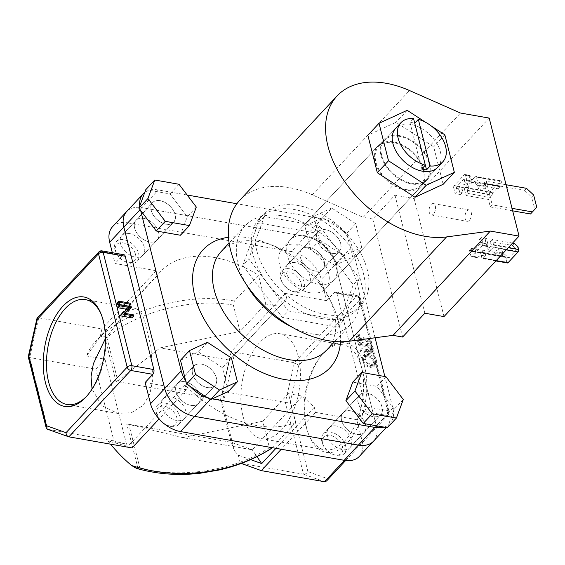 <?xml version="1.0" encoding="UTF-8"?>
<svg xmlns="http://www.w3.org/2000/svg" width="565" height="565" viewBox="0 0 565 565"><rect width="100%" height="100%" fill="white"/><g stroke="black" fill="none" stroke-linecap="round" stroke-linejoin="round"><path stroke-width="0.42" stroke-dasharray="2.83 2.12" d="M405.55 189.508A28.653 18.546 43 0 0 420.572 185.631A28.653 18.546 43 0 0 419.308 161.004A28.653 18.546 43 0 0 393.699 142.67A28.653 18.546 43 0 0 378.67 146.547A28.653 18.546 43 0 0 379.934 171.167A28.653 18.546 43 0 0 405.55 189.508M425.339 165.157L414.738 123.248A28.653 18.546 43 0 0 412.316 122.711A28.653 18.546 43 0 0 409.95 122.407L413.552 118.544M326.902 349.89A72.2 46.747 43 0 0 329.049 297.578A72.2 46.747 43 0 0 273.347 245.62A72.2 46.747 43 0 0 259.173 241.615A72.2 46.747 43 0 0 221.311 251.39M228.472 237.265A86.643 56.097 -137 0 1 248.678 237.858A86.643 56.097 -137 0 1 265.691 242.66A86.643 56.097 -137 0 1 332.531 305.008A86.643 56.097 -137 0 1 340.497 341.769M292.14 327.163A72.2 46.747 43 0 0 312.946 334.042A72.2 46.747 43 0 0 350.809 324.268A72.2 46.747 43 0 0 347.63 262.209A72.2 46.747 43 0 0 283.072 215.992A72.2 46.747 43 0 0 245.21 225.767A72.2 46.747 43 0 0 246.397 284.485M367.109 393.113A14.443 9.351 43 0 0 359.538 395.062A14.443 9.351 43 0 0 360.173 407.478A14.443 9.351 43 0 0 373.084 416.716A14.443 9.351 43 0 0 380.655 414.767A14.443 9.351 43 0 0 380.019 402.351A14.443 9.351 43 0 0 367.109 393.113M350.597 410.811A14.443 9.351 43 0 0 343.019 412.768A14.443 9.351 43 0 0 343.654 425.177A14.443 9.351 43 0 0 356.564 434.421A14.443 9.351 43 0 0 364.143 432.465A14.443 9.351 43 0 0 363.507 420.056A14.443 9.351 43 0 0 350.597 410.811A14.443 9.351 43 0 0 343.019 412.768A14.443 9.351 43 0 0 343.654 425.177A14.443 9.351 43 0 0 356.564 434.421A14.443 9.351 43 0 0 364.143 432.465A14.443 9.351 43 0 0 363.507 420.056A14.443 9.351 43 0 0 350.597 410.811M201.458 364.03A14.443 9.351 43 0 0 193.887 365.986A14.443 9.351 43 0 0 194.522 378.395A14.443 9.351 43 0 0 207.433 387.639A14.443 9.351 43 0 0 215.004 385.683A14.443 9.351 43 0 0 214.368 373.274A14.443 9.351 43 0 0 201.458 364.03M184.946 381.735A14.443 9.351 43 0 0 177.375 383.692A14.443 9.351 43 0 0 178.01 396.1A14.443 9.351 43 0 0 190.921 405.345A14.443 9.351 43 0 0 198.492 403.389A14.443 9.351 43 0 0 197.856 390.98A14.443 9.351 43 0 0 184.946 381.735A14.443 9.351 43 0 0 177.375 383.692A14.443 9.351 43 0 0 178.01 396.1A14.443 9.351 43 0 0 190.921 405.345A14.443 9.351 43 0 0 198.492 403.389A14.443 9.351 43 0 0 197.856 390.98A14.443 9.351 43 0 0 184.946 381.735M160.121 200.653A14.443 9.351 43 0 0 152.55 202.609A14.443 9.351 43 0 0 153.186 215.018A14.443 9.351 43 0 0 166.096 224.263A14.443 9.351 43 0 0 173.667 222.306A14.443 9.351 43 0 0 173.031 209.898A14.443 9.351 43 0 0 160.121 200.653M143.602 218.358A14.443 9.351 43 0 0 136.031 220.308A14.443 9.351 43 0 0 136.666 232.724A14.443 9.351 43 0 0 149.577 241.968A14.443 9.351 43 0 0 157.148 240.012A14.443 9.351 43 0 0 156.512 227.596A14.443 9.351 43 0 0 143.602 218.358A14.443 9.351 43 0 0 136.031 220.308A14.443 9.351 43 0 0 136.666 232.724A14.443 9.351 43 0 0 149.577 241.968A14.443 9.351 43 0 0 157.148 240.012A14.443 9.351 43 0 0 156.512 227.596A14.443 9.351 43 0 0 143.602 218.358M325.765 229.729A14.443 9.351 43 0 0 318.194 231.685A14.443 9.351 43 0 0 318.829 244.101A14.443 9.351 43 0 0 331.74 253.339A14.443 9.351 43 0 0 339.311 251.39A14.443 9.351 43 0 0 338.675 238.974A14.443 9.351 43 0 0 325.765 229.729M309.253 247.435A14.443 9.351 43 0 0 301.682 249.391A14.443 9.351 43 0 0 302.317 261.8A14.443 9.351 43 0 0 315.228 271.045A14.443 9.351 43 0 0 322.799 269.088A14.443 9.351 43 0 0 322.163 256.68A14.443 9.351 43 0 0 309.253 247.435A14.443 9.351 43 0 0 301.682 249.391A14.443 9.351 43 0 0 302.317 261.8A14.443 9.351 43 0 0 315.228 271.045A14.443 9.351 43 0 0 322.799 269.088A14.443 9.351 43 0 0 322.163 256.68A14.443 9.351 43 0 0 309.253 247.435M424.131 170.39A29.571 19.146 43 0 0 403.382 145.417A29.571 19.146 43 0 0 377.999 145.911A29.571 19.146 43 0 0 375.111 161.781A29.571 19.146 43 0 0 395.86 186.761A29.571 19.146 43 0 0 421.25 186.259A29.571 19.146 43 0 0 424.131 170.39M328.526 272.881A29.571 19.146 43 0 0 307.777 247.908A29.571 19.146 43 0 0 282.387 248.402A29.571 19.146 43 0 0 279.505 264.272A29.571 19.146 43 0 0 300.255 289.252A29.571 19.146 43 0 0 325.638 288.75A29.571 19.146 43 0 0 328.526 272.881M242.731 265.31L282.316 317.382L337.602 327.086L353.295 284.718L313.702 232.646L258.424 222.942L242.731 265.31L248.734 258.876L288.32 310.941L282.316 317.382M187.156 195.017L158.327 189.96A28.879 18.702 43 0 0 144.76 192.453M139.753 205.971A28.879 18.702 43 0 0 140.367 209.368L140.65 210.484M112.499 226.763A28.879 18.702 -137 0 1 127.641 222.857L141.815 207.666A28.879 18.702 43 0 0 126.666 211.571A28.879 18.702 43 0 1 141.815 207.666L305.545 236.41L141.815 207.666L158.327 189.96M185.673 380.739A28.879 18.702 43 0 0 190.108 386.425M207.588 397.802A28.879 18.702 43 0 0 211.141 398.664L212.271 398.869M384.023 427.098A28.879 18.702 43 0 0 390.02 423.503A28.879 18.702 43 0 0 392.837 408.001L384.871 376.53M392.837 408.001L376.318 425.706A28.879 18.702 43 0 1 373.5 441.209A28.879 18.702 43 0 0 376.318 425.706L335.462 264.222A28.879 18.702 43 0 0 305.545 236.41L291.37 251.602L127.641 222.857M375.068 337.771L351.974 246.517A28.879 18.702 43 0 0 322.064 218.704L236.883 203.746M288.32 310.941L343.605 320.652L359.298 278.284L319.705 226.212L264.427 216.508L248.734 258.876M264.427 216.508L258.424 222.942M343.605 320.652L337.602 327.086M359.298 278.284L353.295 284.718M319.705 226.212L313.702 232.646M409.95 122.407L421.744 169.013M399.582 136.356A28.653 18.546 43 0 0 384.56 140.233A28.653 18.546 43 0 0 385.817 164.86A28.653 18.546 43 0 0 411.433 183.201A28.653 18.546 43 0 0 426.455 179.324A28.653 18.546 43 0 0 425.198 154.697A28.653 18.546 43 0 0 399.582 136.356M420.572 185.631L437.628 167.346A28.653 18.546 43 0 0 436.364 142.719A28.653 18.546 43 0 0 410.755 124.385A28.653 18.546 43 0 0 395.726 128.262L384.56 140.233M431.483 126.136L425.579 122.287M443.165 184.296L433.68 146.815L396.023 122.294L367.85 135.254M444.853 134.837L433.68 146.815M407.195 110.316L396.023 122.294M506.063 184.734L486.253 181.252L492.221 204.862L490.3 206.924L484.325 183.314L486.253 181.252M526.467 188.315L524.546 190.37L484.325 183.314M512.038 208.344L492.221 204.862M512.674 210.851L490.3 206.924M524.546 190.37L531.721 197.051L533.643 194.989M536.75 207.263L534.829 209.325L531.721 197.051M534.829 209.325L530.514 213.98M469.409 220.315A5.777 3.122 100 0 1 467.22 221.282A5.777 3.122 100 0 1 464.988 217.017A5.777 3.122 100 0 1 467.022 210.865A5.777 3.122 100 0 1 469.218 209.898A5.777 3.122 100 0 1 471.45 214.163A5.777 3.122 100 0 1 469.409 220.315M433.503 214.008A5.777 3.122 100 0 1 431.314 214.975A5.777 3.122 100 0 1 429.082 210.71A5.777 3.122 100 0 1 431.116 204.565A5.777 3.122 100 0 1 433.313 203.598A5.777 3.122 100 0 1 435.544 207.864A5.777 3.122 100 0 1 433.503 214.008M322.015 318.596A66.698 43.187 -137 0 1 262.386 275.904A66.698 43.187 -137 0 1 259.448 218.577A66.698 43.187 -137 0 1 294.422 209.544A66.698 43.187 -137 0 1 354.057 252.237A66.698 43.187 -137 0 1 356.988 309.571A66.698 43.187 -137 0 1 322.015 318.596M325.772 314.571A66.698 43.187 -137 0 1 266.136 271.878A66.698 43.187 -137 0 1 263.198 214.552A66.698 43.187 -137 0 1 298.179 205.526A66.698 43.187 -137 0 1 357.807 248.219A66.698 43.187 -137 0 1 360.745 305.545A66.698 43.187 -137 0 1 325.772 314.571M239.793 200.243A93.571 60.582 -137 0 1 288.863 187.573A93.571 60.582 -137 0 1 312.212 194.819L363.182 217.32L460.468 113.028M399.391 135.6A29.571 19.146 43 0 0 383.882 139.604A29.571 19.146 43 0 0 385.182 165.022A29.571 19.146 43 0 0 411.624 183.957A29.571 19.146 43 0 0 427.133 179.953A29.571 19.146 43 0 0 425.833 154.535A29.571 19.146 43 0 0 399.391 135.6M305.856 235.873A29.571 19.146 43 0 0 290.346 239.871A29.571 19.146 43 0 0 291.646 265.296A29.571 19.146 43 0 0 318.088 284.223A29.571 19.146 43 0 0 333.597 280.219A29.571 19.146 43 0 0 332.298 254.801A29.571 19.146 43 0 0 305.856 235.873M402.626 337.044L372.759 219.001L394.977 195.179L414.124 198.541L489.198 118.071M372.759 219.001L363.182 217.32M443.998 316.591L414.124 198.541M424.845 313.229L394.977 195.179M322.601 443.405A12.013 7.776 -137 0 1 330.073 435.333A12.013 7.776 -137 0 1 342.517 446.901A12.013 7.776 -137 0 1 332.686 454.309A12.013 7.776 -137 0 1 323.42 445.658A12.013 7.776 -137 0 1 322.601 443.405M345.632 445.947A14.323 9.273 43 0 0 335.582 433.849A14.323 9.273 43 0 0 323.286 434.09A14.323 9.273 43 0 0 321.888 441.781A14.323 9.273 43 0 0 322.862 444.471A14.323 9.273 43 0 0 333.915 454.783A14.323 9.273 43 0 0 344.24 453.631A14.323 9.273 43 0 0 345.632 445.947M358.224 402.831A14.323 9.273 -137 0 1 359.623 395.14A14.323 9.273 -137 0 1 371.918 394.9A14.323 9.273 -137 0 1 381.968 406.998A14.323 9.273 -137 0 1 380.57 414.689A14.323 9.273 -137 0 1 368.274 414.929A14.323 9.273 -137 0 1 358.224 402.831M387.413 427.698L394.278 409.159L376.961 386.375L352.772 382.131M403.29 399.504L394.278 409.159M385.966 376.721L376.961 386.375M159.415 419.308A12.013 7.776 -137 0 1 157.769 416.582A12.013 7.776 -137 0 1 164.429 406.249A12.013 7.776 -137 0 1 176.873 417.818A12.013 7.776 -137 0 1 169.401 425.89A12.013 7.776 -137 0 1 167.042 425.226A12.013 7.776 -137 0 1 164.203 423.778M171.075 426.49A14.323 9.273 43 0 0 178.589 424.555A14.323 9.273 43 0 0 177.961 412.245A14.323 9.273 43 0 0 165.15 403.071A14.323 9.273 43 0 0 157.642 405.013A14.323 9.273 43 0 0 157.211 415.388A14.323 9.273 43 0 0 168.264 425.699A14.323 9.273 43 0 0 171.075 426.49M201.486 364.121A14.323 9.273 -137 0 1 214.29 373.296A14.323 9.273 -137 0 1 214.926 385.605A14.323 9.273 -137 0 1 207.412 387.548A14.323 9.273 -137 0 1 194.6 378.373A14.323 9.273 -137 0 1 193.972 366.064A14.323 9.273 -137 0 1 201.486 364.121M207.419 342.326L198.414 351.981L180.482 360.23M228.408 391.439L222.377 367.582L198.414 351.981M231.382 357.928L222.377 367.582M135.529 254.441A12.013 7.776 -137 0 1 125.698 261.849A12.013 7.776 -137 0 1 116.432 253.205A12.013 7.776 -137 0 1 115.613 250.945A12.013 7.776 -137 0 1 123.085 242.872A12.013 7.776 -137 0 1 135.529 254.441M114.9 249.32A14.323 9.273 43 0 0 115.874 252.011A14.323 9.273 43 0 0 126.927 262.322A14.323 9.273 43 0 0 137.246 261.178A14.323 9.273 43 0 0 138.644 253.487A14.323 9.273 43 0 0 128.594 241.389A14.323 9.273 43 0 0 116.298 241.636A14.323 9.273 43 0 0 114.9 249.32M174.981 214.538A14.323 9.273 -137 0 1 173.582 222.229A14.323 9.273 -137 0 1 161.286 222.469A14.323 9.273 -137 0 1 151.236 210.371A14.323 9.273 -137 0 1 152.635 202.687A14.323 9.273 -137 0 1 164.931 202.44A14.323 9.273 -137 0 1 174.981 214.538M196.302 207.044L187.29 216.699L169.973 193.922L145.784 189.678M178.978 184.261L169.973 193.922M180.426 235.238L187.29 216.699M293.708 291.596A12.013 7.776 -137 0 1 291.349 290.926A12.013 7.776 -137 0 1 282.076 282.281A12.013 7.776 -137 0 1 288.736 271.949A12.013 7.776 -137 0 1 301.18 283.524A12.013 7.776 -137 0 1 293.708 291.596M289.457 268.778A14.323 9.273 43 0 0 281.949 270.713A14.323 9.273 43 0 0 281.518 281.095A14.323 9.273 43 0 0 292.571 291.399A14.323 9.273 43 0 0 295.382 292.197A14.323 9.273 43 0 0 302.897 290.255A14.323 9.273 43 0 0 302.268 277.945A14.323 9.273 43 0 0 289.457 268.778M331.719 253.247A14.323 9.273 -137 0 1 318.907 244.08A14.323 9.273 -137 0 1 318.279 231.763A14.323 9.273 -137 0 1 325.793 229.828A14.323 9.273 -137 0 1 338.597 238.995A14.323 9.273 -137 0 1 339.226 251.305A14.323 9.273 -137 0 1 331.719 253.247M334.791 265.388L352.715 257.139L346.684 233.288L322.721 217.68L304.789 225.929L310.828 249.787L334.791 265.388L343.795 255.733L361.727 247.484L352.715 257.139M361.727 247.484L355.689 223.627L346.684 233.288M355.689 223.627L331.726 208.026L322.721 217.68M331.726 208.026L313.801 216.275L304.789 225.929M313.801 216.275L319.832 240.132L310.828 249.787M319.832 240.132L343.795 255.733M324.246 352.193A55.568 30.023 -80 0 0 324.126 352.32A55.568 30.023 -80 0 0 309.394 436.251A55.568 30.023 -80 0 0 347.235 443.045A55.568 30.023 -80 0 0 364.63 366.65A55.568 30.023 -80 0 0 324.246 352.193M344.848 440.82A53.258 28.773 100 0 1 324.621 449.733A53.258 28.773 100 0 1 308.575 434.308A53.258 28.773 100 0 1 322.7 353.874A53.258 28.773 100 0 1 322.813 353.747A53.258 28.773 100 0 1 343.04 344.827A53.258 28.773 100 0 1 363.613 384.151A53.258 28.773 100 0 1 344.848 440.82M86.678 396.227A53.258 28.773 -80 0 0 87.278 395.599A53.258 28.773 -80 0 0 87.391 395.479A53.258 28.773 -80 0 0 101.516 315.044A53.258 28.773 -80 0 0 101.1 314.091M281.653 429.725A53.258 28.773 100 0 1 261.426 438.645A53.258 28.773 100 0 1 240.852 399.321A53.258 28.773 100 0 1 259.618 342.651A53.258 28.773 100 0 1 279.845 333.731A53.258 28.773 100 0 1 300.418 373.055A53.258 28.773 100 0 1 281.653 429.725M336.422 426.01A14.443 9.351 43 0 0 328.851 427.959A14.443 9.351 43 0 0 329.487 440.375A14.443 9.351 43 0 0 342.397 449.613A14.443 9.351 43 0 0 349.968 447.664A14.443 9.351 43 0 0 349.332 435.248A14.443 9.351 43 0 0 336.422 426.01M170.771 396.927A14.443 9.351 43 0 0 163.2 398.883A14.443 9.351 43 0 0 163.836 411.292A14.443 9.351 43 0 0 176.746 420.537A14.443 9.351 43 0 0 184.317 418.58A14.443 9.351 43 0 0 183.681 406.171A14.443 9.351 43 0 0 170.771 396.927M129.434 233.55A14.443 9.351 43 0 0 121.856 235.506A14.443 9.351 43 0 0 122.492 247.915A14.443 9.351 43 0 0 135.409 257.16A14.443 9.351 43 0 0 142.98 255.203A14.443 9.351 43 0 0 142.345 242.795A14.443 9.351 43 0 0 129.434 233.55M295.078 262.626A14.443 9.351 43 0 0 287.507 264.582A14.443 9.351 43 0 0 288.143 276.998A14.443 9.351 43 0 0 301.053 286.236A14.443 9.351 43 0 0 308.624 284.287A14.443 9.351 43 0 0 307.989 271.871A14.443 9.351 43 0 0 295.078 262.626M105.429 338.548L121.136 318.342L129.745 310.524L136.094 308.497L140.494 311.696L144.365 319.578L150.961 346.981L152.804 379.539L149.873 394.003L143.164 405.409L131.44 412.683L117.675 413.403L101.573 405.479L92.046 389.017M272.139 447.664L295.707 422.401A102.816 66.571 -137 0 1 257.181 425.636A102.816 66.571 -137 0 1 185.143 385.019L127.852 446.428L108.042 440.961A102.816 66.571 43 0 0 110.571 444.161M369.22 341.945L358.485 340.059L359.135 342.63L357.906 342.411L356.338 336.21L357.56 336.422L358.217 339L368.952 340.886L369.22 341.945L371.028 340.01L360.286 338.124L358.485 340.059M369.941 353.146L360.244 351.649L359.976 350.59L368.726 352.08L370.004 351.705L370.315 349.742L367.653 346.846L358.598 345.137L358.33 344.078L365.555 345.349C368.401 345.632 370.393 347.15 371.53 349.905L371.141 352.581L369.941 353.146L371.742 351.218L362.045 349.714L360.244 351.649M374.694 362.412L373.966 366.537L370.033 367.54C366.106 366.544 363.479 364.128 362.137 360.293L362.836 356.12L366.833 355.117C370.767 356.127 373.387 358.556 374.694 362.412L376.495 360.477L375.767 364.602L371.834 365.604C367.914 364.616 365.28 362.2 363.938 358.365L364.644 354.184L368.634 353.189C372.568 354.199 375.188 356.628 376.495 360.477M336.811 293.383L365.484 406.715L387.505 410.578L358.832 297.254L336.811 293.383A3.468 1.872 -80 0 0 335.603 291.907A3.468 1.872 -80 0 0 334.289 292.486L356.31 296.35L294.393 362.723L231.198 351.628L222.158 391.333L285.353 402.428L303.518 474.205L241.241 463.434M250.634 459.62L238.324 455.213L234.44 450.701L222.299 402.732L224.157 399.229L234.228 354.982L286.801 298.624L279.619 306.392L265.734 303.956L240.04 331.5L160.114 347.892L117.824 380.867L106.898 337.686C135.868 312.014 192.22 297.494 233.359 305.107L234.355 301.06L258.466 275.219A102.816 66.571 -137 0 0 160.728 271.447A102.816 66.571 -137 0 0 157.423 275.459L100.132 336.867L86.537 355.964A102.816 66.571 43 0 1 95.633 341.239L160.728 271.447M240.04 331.5L233.359 305.107M271.603 448.243C270.621 449.217 269.893 449.006 269.42 447.607L262.739 421.215L182.82 437.614L252.237 449.797L302.317 396.107L314.288 407.231L315.602 412.422L356.769 419.654L362.151 440.905A28.879 18.702 -137 0 1 359.333 456.4M269.42 447.607C236.001 470.518 178.222 479.41 139.767 467.566L128.841 424.386L182.82 437.614M234.355 301.06C190.002 291.964 127.888 308.843 99.235 337.792A102.816 66.571 43 0 0 95.633 341.239M100.132 336.867L101.94 328.936L38.745 317.841L37.142 318.081M157.423 275.459L156.23 270.741L101.94 328.936M295.707 422.401L288.44 393.671L302.317 396.107M145.163 382.505L186.337 389.73L185.143 385.019M265.734 303.956L258.466 275.219M156.23 270.741L115.055 263.509L112.322 252.703M291.37 251.602A28.879 18.702 -137 0 1 321.287 279.414L335.462 264.222A28.879 18.702 43 0 0 305.545 236.41L322.064 218.704M286.801 298.624L285.487 293.433L326.662 300.658L321.287 279.414M186.337 389.73L159.083 418.948M132.048 447.932L127.852 446.428M314.288 407.231L275.946 448.327M238.324 455.213L240.323 463.109M315.602 412.422L281.243 449.26M28.25 356.889L29.705 357.546L95.767 369.15L105.005 359.206L86.537 355.964M108.042 440.961L126.511 444.203L113.932 440.919L95.767 369.15M113.932 440.919L47.863 429.322L29.705 357.546L38.745 317.841L100.662 251.467L122.683 255.338L115.055 263.509M222.158 391.333L224.157 399.229M326.662 300.658L334.289 292.486M285.487 293.433L231.198 351.628M116.92 303.073L128.891 305.178L129.159 306.237M120.077 315.545L127.506 309.415L127.061 309.338M117.838 306.703L129.865 309.027M124.667 313.321L122.421 315.171L131.843 316.831L132.104 317.89M344.438 460.348L386.418 415.346L364.397 411.475L356.769 419.654M122.683 255.338A3.468 1.872 100 0 1 123.996 254.759M362.151 440.905L376.318 425.706L335.462 264.222L351.974 246.517M364.397 411.475A3.468 1.872 -80 0 0 365.484 406.715M288.44 393.671L262.739 421.215M279.619 306.392L229.531 360.082L160.114 347.892M99.235 337.792C100.521 336.45 102.343 336.133 104.702 336.846L115.98 381.439L220.491 399.787L231.247 442.282L126.737 423.934L138.022 468.526L136.49 468.42M126.511 444.203L105.005 359.206M128.841 424.386L126.737 423.934M234.44 450.701L231.247 442.282L252.237 449.797L256.948 456.654M234.228 354.982L229.531 360.082L220.491 399.787L222.299 402.732M115.98 381.439L117.824 380.867M47.467 429.216L68.852 436.837M326.542 481.013L327.403 478.59L307.897 471.598C306.802 473.442 305.347 474.31 303.518 474.205L324.508 481.719M307.897 471.598L290.325 402.174L285.353 402.428L294.393 362.723L298.73 365.265L359.898 299.69L388.579 413.015L327.403 478.59M138.022 468.526L139.767 467.566M104.702 336.846L106.898 337.686M129.307 307.487L127.506 309.415M133.644 314.896L131.843 316.831M124.222 313.243L122.421 315.171M131.61 306.873L129.809 308.808M130.692 303.243L128.891 305.178M365.152 358.528C366.219 361.685 368.359 363.691 371.558 364.545L374.666 363.754L375.28 360.308C374.256 357.122 372.13 355.103 368.903 354.248L365.767 355.032L365.152 358.528L363.352 360.456C364.418 363.62 366.551 365.626 369.757 366.48L372.865 365.689L373.479 362.236C372.455 359.058 370.329 357.038 367.102 356.176L363.966 356.96L363.352 360.456M371.834 365.604L370.033 367.54M363.938 358.365L362.137 360.293M368.634 353.189L366.833 355.117M368.903 354.248L367.102 356.176M371.558 364.545L369.757 366.48M375.28 360.308L373.479 362.236M362.045 349.714L361.777 348.654L370.527 350.145L371.805 349.77L372.123 347.814L369.454 344.911L360.399 343.209L360.131 342.15L367.356 343.414C370.202 343.697 372.194 345.215 373.331 347.969L371.53 349.905M373.331 347.969L372.942 350.646L371.742 351.218M360.131 342.15L358.33 344.078M360.399 343.209L358.598 345.137M369.454 344.911L367.653 346.846M372.123 347.814L370.315 349.742M370.527 350.145L368.726 352.08M361.777 348.654L359.976 350.59M360.286 338.124L360.936 340.695L359.135 342.63M360.936 340.695L359.707 340.483L358.139 334.275L359.368 334.494L360.018 337.065L370.76 338.951L368.952 340.886M370.76 338.951L371.028 340.01M360.018 337.065L358.217 339M359.368 334.494L357.56 336.422M358.139 334.275L356.338 336.21M359.707 340.483L357.906 342.411M495.23 251.284A3.87 2.083 165.8 0 0 494.686 252.795A3.87 2.083 165.8 0 0 497.638 254.066A3.87 2.083 165.8 0 0 501.642 252.414A3.87 2.083 165.8 0 0 502.186 250.895A3.87 2.083 165.8 0 0 499.234 249.631A3.87 2.083 165.8 0 0 495.23 251.284M499.679 256.891A3.87 2.083 -14.2 0 1 495.449 255.818A3.87 2.083 -14.2 0 1 495.992 254.306A3.87 2.083 -14.2 0 1 499.651 252.682A3.87 2.083 -14.2 0 1 502.793 253.558M512.575 243.07L492.214 239.496L490.293 241.559L490.964 244.2A1.73 0.939 100 0 1 490.42 246.58L489.643 247.421A6.928 3.729 165.8 0 1 486.853 245.959L486.105 243.346L480.052 242.286L479.381 239.638L481.302 237.583L482.736 243.247L487.906 244.151L486.472 238.487L481.302 237.583M514.334 243.381L512.413 245.436L490.293 241.559M487.906 244.151L487.546 246.566A6.928 3.729 -14.2 0 0 487.291 248.282A6.928 3.729 -14.2 0 0 490.406 250.443L493.111 247.548A1.73 0.939 100 0 0 493.655 245.161L492.214 239.496M487.546 246.566L482.192 245.627L472.163 256.383L477.517 257.322A6.928 3.729 -14.2 0 1 485.78 255.401L485.017 252.378L484.233 253.212A1.73 0.939 100 0 1 483.576 253.501A1.73 0.939 100 0 1 482.976 252.76L482.305 250.118L480.384 252.181L481.818 257.845A1.73 0.939 100 0 0 482.418 258.586A1.73 0.939 100 0 0 483.082 258.297L485.78 255.401M502.504 256.065L506.092 259.399L508.027 257.329L504.425 254.003L502.504 256.065L480.384 252.181M507.412 262.972A1.73 0.939 100 0 1 506.812 262.231L506.092 259.399M504.425 254.003L482.305 250.118M508.027 257.329A1.73 0.939 -80 0 0 508.571 257.894A1.73 0.939 -80 0 0 509.227 257.598L515.414 250.973A1.73 0.939 -80 0 0 515.993 248.784L517.928 246.714M485.017 252.378A6.928 3.729 165.8 0 0 480.667 252.59L479.085 252.717L478.117 251.912L477.446 249.264L471.394 248.205L472.065 250.846L478.117 251.912M480.667 252.59L473.322 251.298L479.508 244.666L486.853 245.959M512.413 245.436L515.993 248.784M486.472 238.487A6.928 3.729 165.8 0 0 485.434 240.704L479.381 239.638M477.446 249.264A6.928 3.729 165.8 0 0 474.642 251.171L469.473 250.26L471.394 248.205M474.642 251.171L476.076 256.835L470.906 255.931L469.473 250.26M485.434 240.704L486.105 243.346M470.906 255.931A1.73 0.939 -80 0 0 471.507 256.672A1.73 0.939 -80 0 0 472.163 256.383M482.192 245.627A1.73 0.939 -80 0 0 482.736 243.247M480.052 242.286A1.73 0.939 100 0 1 479.508 244.666M473.322 251.298A1.73 0.939 100 0 1 472.665 251.587A1.73 0.939 100 0 1 472.065 250.846M477.517 257.322L476.698 257.584L476.076 256.835M490.406 250.443L489.643 247.421M484.488 184.607A3.87 2.083 -14.2 0 1 480.483 186.259A3.87 2.083 -14.2 0 1 477.524 184.988A3.87 2.083 -14.2 0 1 478.068 183.477A3.87 2.083 -14.2 0 1 482.079 181.824A3.87 2.083 -14.2 0 1 485.031 183.095A3.87 2.083 -14.2 0 1 484.488 184.607M485.25 187.629A3.87 2.083 -14.2 0 1 481.246 189.282A3.87 2.083 -14.2 0 1 478.294 188.011A3.87 2.083 -14.2 0 1 478.838 186.499A3.87 2.083 -14.2 0 1 482.842 184.847A3.87 2.083 -14.2 0 1 485.794 186.111A3.87 2.083 -14.2 0 1 485.25 187.629M475.956 184.896L477.877 182.834L476.443 177.17L501.438 181.556A1.73 0.939 -80 0 0 500.837 180.814A1.73 0.939 -80 0 0 500.18 181.104L490.145 191.853A1.73 0.939 -80 0 0 489.608 194.24L490.321 197.072L492.249 195.003A1.73 0.939 100 0 1 492.835 192.813L499.022 186.189A1.73 0.939 100 0 1 499.679 185.892A1.73 0.939 100 0 1 500.223 186.457L498.076 188.774L475.956 184.896L475.292 182.248A1.73 0.939 100 0 0 474.685 181.506L499.679 185.892M499.997 186.718L477.877 182.834M502.151 184.388L501.438 181.556M474.685 181.506A1.73 0.939 100 0 0 474.028 181.796L473.251 182.636L472.481 179.614L475.186 176.718A1.73 0.939 100 0 1 475.843 176.428A1.73 0.939 100 0 1 476.443 177.17M489.608 194.24L464.614 189.847A1.73 0.939 100 0 1 465.157 187.467L467.862 184.571A6.928 3.729 -14.2 0 0 459.592 186.492L458.872 188.844L460.305 194.508L455.136 193.597L457.057 191.542L456.386 188.894L462.438 189.96L464.275 187.799A6.928 3.729 -14.2 0 1 468.625 187.594L467.862 184.571M472.481 179.614A6.928 3.729 -14.2 0 1 469.367 177.452A6.928 3.729 -14.2 0 1 469.621 175.736L464.268 174.797L454.239 185.553L459.592 186.492M464.614 189.847L466.047 195.518L467.968 193.456L467.304 190.815A1.73 0.939 100 0 1 467.841 188.428L468.625 187.594M492.249 195.003L490.321 197.072M488.167 199.396L466.047 195.518M490.088 197.34L467.968 193.456M473.251 182.636A6.928 3.729 -14.2 0 1 470.461 181.174L471.097 184.042L465.044 182.975L466.965 180.92L465.532 175.249L470.702 176.16L472.135 181.824L466.965 180.92M464.275 187.799L456.93 186.514L463.116 179.882L470.461 181.174L464.374 180.334L465.044 182.975M498.076 188.774L500.223 186.457M471.097 184.042A6.928 3.729 -14.2 0 1 472.135 181.824M458.872 188.844L453.702 187.933L455.136 193.597M460.305 194.508A6.928 3.729 -14.2 0 1 463.109 192.601L457.057 191.542M463.109 192.601L462.438 189.96M456.93 186.514A1.73 0.939 -80 0 0 456.386 188.894M464.374 180.334A1.73 0.939 -80 0 0 463.773 179.592A1.73 0.939 -80 0 0 463.116 179.882M464.268 174.797A1.73 0.939 100 0 1 464.931 174.507A1.73 0.939 100 0 1 465.532 175.249M453.702 187.933A1.73 0.939 100 0 1 454.239 185.553M470.702 176.16L469.621 175.736L470.122 175.418L464.931 174.507M211.141 398.664L210.3 399.568M312.212 194.819L409.498 90.527M290.325 402.174L298.73 365.265M101.975 250.888A3.468 1.872 -80 0 0 100.662 251.467A3.468 2.246 43 0 0 98.84 251.941M345.653 460.524L388.24 414.872A3.468 3.468 0 0 0 389.066 411.659A3.468 1.865 -14.2 0 0 387.505 410.578A3.468 1.872 100 0 1 386.418 415.346A3.468 2.246 43 0 0 388.24 414.872A3.468 2.246 43 0 0 388.579 413.015A3.468 1.865 -14.2 0 0 389.066 411.659L360.385 298.334A3.468 1.865 -14.2 0 1 359.898 299.69A3.468 2.246 43 0 0 356.31 296.35A3.468 1.872 -80 0 1 357.631 295.77L335.603 291.907M358.832 297.254A3.468 1.865 -14.2 0 1 360.385 298.334A3.468 3.468 0 0 0 357.631 295.77A3.468 1.872 -80 0 1 358.832 297.254M369.27 350.985L367.469 352.913M367.356 343.414L365.555 345.349M367.568 344.466L365.767 346.394M368.945 349.912L367.144 351.847M493.655 245.161L508.239 247.724M483.082 258.297L496.225 260.606M506.254 249.85L493.111 247.548M506.812 262.231L481.818 257.845M482.976 252.76L507.78 257.117M490.42 246.58L515.414 250.973M509.227 257.598L484.233 253.212M515.767 248.558L490.964 244.2M500.18 181.104L475.186 176.718M465.157 187.467L490.145 191.853M467.304 190.815L492.101 195.165M492.835 192.813L467.841 188.428M474.028 181.796L499.022 186.189M500.089 186.605L475.292 182.248M273.347 245.62L265.691 242.66M329.049 297.578L332.531 305.008M350.809 324.268L334.727 341.5M328.851 427.959L359.538 395.062M163.2 398.883L193.887 365.986M121.856 235.506L152.55 202.609M287.507 264.582L318.194 231.685M377.999 145.911L282.387 248.402M421.25 186.259L325.638 288.75M390.02 423.503L386.291 427.5M308.624 284.287L339.311 251.39M142.98 255.203L173.667 222.306M184.317 418.58L215.004 385.683M349.968 447.664L380.655 414.767M245.21 225.767L229.136 242.999M378.67 146.547L395.726 128.262M437.628 167.346L426.455 179.324M431.314 214.975L467.22 221.282M263.198 214.552L259.448 218.577M290.346 239.871L383.882 139.604M333.597 280.219L427.133 179.953M360.745 305.545L356.988 309.571M433.313 203.598L469.218 209.898M323.286 434.09L359.623 395.14M344.24 453.631L380.57 414.689M332.686 454.309L333.915 454.783M323.42 445.658L322.862 444.471M178.589 424.555L214.926 385.605M157.642 405.013L193.972 366.064M167.042 425.226L168.264 425.699M157.769 416.582L157.211 415.388M125.698 261.849L126.927 262.322M116.432 253.205L115.874 252.011M137.246 261.178L173.582 222.229M116.298 241.636L152.635 202.687M291.349 290.926L292.571 291.399M282.076 282.281L281.518 281.095M281.949 270.713L318.279 231.763M302.897 290.255L339.226 251.305M308.575 434.308L309.394 436.251M322.7 353.874L324.126 352.32M261.426 438.645L324.621 449.733M117.675 413.403L67.051 404.519M136.094 308.497L85.47 299.612M279.845 333.731L343.04 344.827M373.966 366.537L375.767 364.602M362.836 356.12L364.644 354.184M363.966 356.96L365.767 355.032M372.865 365.689L374.666 363.754M371.141 352.581L372.942 350.646M370.004 351.705L371.805 349.77M101.516 315.044L100.697 313.102M87.391 395.479L85.965 397.026M495.449 255.818L494.686 252.795M483.576 253.501L508.571 257.894M495.901 260.952L482.418 258.586M472.665 251.587L479.085 252.717M476.698 257.584L471.507 256.672M487.291 248.282L486.458 245.005M502.956 253.918L502.186 250.895M478.294 188.011L477.524 184.988M500.837 180.814L475.843 176.428M463.773 179.592L470.193 180.722L469.367 177.452M485.794 186.111L485.031 183.095"/><path stroke-width="0.85" d="M426.533 169.853L413.552 118.544A28.653 18.546 43 0 0 400.896 122.725A28.653 18.546 43 0 0 401.447 146.173A28.653 18.546 43 0 0 425.346 165.15L421.744 169.013A28.653 18.546 43 0 0 424.167 169.549A28.653 18.546 43 0 0 426.533 169.853L430.135 165.99A28.653 18.546 43 0 0 442.791 161.809A28.653 18.546 43 0 0 442.24 138.361A28.653 18.546 43 0 0 418.34 119.385L414.738 123.241M229.136 242.999L221.311 251.39A72.2 46.747 43 0 0 224.489 313.448A72.2 46.747 43 0 0 289.04 359.665A72.2 46.747 43 0 0 326.902 349.89L334.727 341.5M340.497 341.769A86.643 56.097 -137 0 1 284.527 379.511A86.643 56.097 -137 0 1 198.223 306.682A86.643 56.097 -137 0 1 228.472 237.265M430.135 165.99L418.34 119.385M246.397 284.485A72.2 46.747 43 0 0 292.14 327.163M144.76 192.453A28.879 18.702 43 0 0 143.185 193.866A28.879 18.702 43 0 0 139.753 205.971M143.185 193.866L126.666 211.571A28.879 18.702 43 0 0 123.848 227.073L164.712 388.558A28.879 18.702 43 0 0 194.628 416.37L358.358 445.114A28.879 18.702 43 0 0 373.5 441.209A28.879 18.702 43 0 1 358.358 445.114L194.628 416.37L180.454 431.568L344.184 460.305L374.87 427.408A28.879 18.702 43 0 0 384.023 427.098M140.65 210.484L181.231 370.859A28.879 18.702 43 0 0 185.673 380.739M190.108 386.425A28.879 18.702 43 0 0 207.588 397.802M212.271 398.869L374.87 427.408M384.871 376.53L375.068 337.771M236.883 203.746L187.156 195.017M400.896 122.725L395.726 128.262A28.653 18.546 43 0 0 396.99 152.889A28.653 18.546 43 0 0 422.606 171.223A28.653 18.546 43 0 0 437.628 167.346L442.791 161.809M425.579 122.287L407.195 110.316L379.023 123.283L388.508 160.771L426.165 185.292L454.338 172.325L444.853 134.837L431.483 126.136M379.023 123.283L367.85 135.254L377.335 172.742L414.993 197.263L443.165 184.296L454.338 172.325M388.508 160.771L377.335 172.742M426.165 185.292L414.993 197.263M512.674 210.851L530.514 213.98L536.75 207.263L533.643 194.989L526.467 188.315L506.063 184.734M532.442 211.924L512.038 208.344M386.149 83.281A93.571 60.582 -137 0 1 409.498 90.527L460.468 113.028L489.198 118.071L519.066 236.114L490.342 231.071L446.548 236.933A93.571 60.582 -137 0 1 424.866 236.276A93.571 60.582 -137 0 1 341.204 176.379A93.571 60.582 -137 0 1 337.086 95.951A93.571 60.582 -137 0 1 386.149 83.281M519.066 236.114L443.998 316.591L424.845 313.229L402.626 337.044L393.049 335.363L349.255 341.225A93.571 60.582 -137 0 1 327.573 340.568A93.571 60.582 -137 0 1 243.911 280.671A93.571 60.582 -137 0 1 239.793 200.243L337.086 95.951M393.049 335.363L490.342 231.071M345.907 400.67L363.231 423.446L387.413 427.698L396.425 418.036L403.29 399.504L385.966 376.721L361.784 372.476L352.772 382.131L345.907 400.67L354.919 391.008L372.236 413.792L363.231 423.446M372.236 413.792L396.425 418.036M361.784 372.476L354.919 391.008M189.494 350.575L180.482 360.23L186.521 384.087L210.484 399.688L228.408 391.439L237.42 381.785L231.382 357.928L207.419 342.326L189.494 350.575L195.525 374.425L186.521 384.087M195.525 374.425L219.495 390.034L210.484 399.688M219.495 390.034L237.42 381.785M164.203 423.778A12.013 7.776 -137 0 1 159.415 419.308M196.302 207.044L178.978 184.261L154.796 180.016L145.784 189.678L138.919 208.21L156.244 230.993L180.426 235.238L189.437 225.583L196.302 207.044M154.796 180.016L147.931 198.555L138.919 208.21M147.931 198.555L165.248 221.332L156.244 230.993M165.248 221.332L189.437 225.583M85.838 397.153A55.568 30.023 100 0 1 45.461 382.696A55.568 30.023 100 0 1 62.849 306.301A55.568 30.023 100 0 1 100.697 313.102A55.568 30.023 100 0 1 85.965 397.026A55.568 30.023 100 0 1 85.838 397.153M101.1 314.091A53.258 28.773 -80 0 0 85.47 299.612A53.258 28.773 -80 0 0 65.243 308.525A53.258 28.773 -80 0 0 46.478 365.195A53.258 28.773 -80 0 0 67.051 404.519A53.258 28.773 -80 0 0 86.678 396.227M92.046 389.017L91.029 376.721L93.387 363.683L105.429 338.548M110.571 444.161A102.816 66.571 43 0 0 131.546 465.482C157.741 474.226 185.758 475.801 215.604 470.207C236.41 466.054 255.076 458.738 271.603 448.243L272.139 447.664M386.291 427.5L359.333 456.4A28.879 18.702 -137 0 1 344.184 460.305M180.454 431.568A28.879 18.702 -137 0 1 150.544 403.756L164.712 388.558A28.879 18.702 43 0 0 194.628 416.37L210.3 399.568M153.878 369.567L125.197 256.235L103.176 252.371L131.85 365.696L153.878 369.567A3.468 1.872 100 0 1 152.79 374.327L145.163 382.505L150.544 403.756M109.681 242.265A28.879 18.702 -137 0 1 112.499 226.763L126.666 211.571A28.879 18.702 43 0 0 123.848 227.073L109.681 242.265L112.322 252.703M159.083 418.948L132.048 447.932L68.852 436.837C67.122 436.3 66.176 434.923 66.006 432.698L127.182 367.123L98.501 253.798L37.332 319.373L28.928 356.289L28.25 356.889L46.196 427.818L47.467 429.216L68.852 436.837L130.769 370.463L152.79 374.327M275.946 448.327L261.715 463.59L250.634 459.62M241.241 463.434L261.312 470.624L324.508 481.719L326.542 481.013L345.653 460.524M281.243 449.26L261.312 470.624M117.188 304.132L116.92 303.073L118.721 301.145L130.692 303.243L130.96 304.302L129.159 306.237L117.188 304.132L118.989 302.204L118.721 301.145M127.061 309.338L118.106 307.763L117.838 306.703L119.646 304.775L131.61 306.873L129.865 309.027L124.667 313.321M131.666 307.099L124.222 313.243L133.644 314.896L133.912 315.955L132.104 317.89L120.14 315.786L121.878 313.61L129.307 307.487L119.907 305.835L118.106 307.763M140.056 209.7L123.848 227.073L164.712 388.558L181.231 370.859M37.332 319.373L37.142 318.081L98.84 251.941A3.468 2.246 43 0 0 98.501 253.798A3.468 1.865 165.8 0 1 103.176 252.371A3.468 1.872 -80 0 0 101.975 250.888L123.996 254.759A3.468 1.872 100 0 1 125.197 256.235M271.603 448.243L271.129 448.645C255.295 458.66 237.893 465.793 218.923 470.045L200.49 473.195C178.554 475.822 157.218 474.233 136.49 468.413L131.546 465.482M256.948 456.654L261.715 463.59M28.928 356.289L46.5 425.713L46.196 427.818M119.907 305.835L119.646 304.775M133.912 315.955L121.941 313.858L120.14 315.786M130.96 304.302L118.989 302.204M502.793 253.558A3.87 2.083 -14.2 0 1 502.956 253.918A3.87 2.083 -14.2 0 1 502.412 255.437A3.87 2.083 -14.2 0 1 499.679 256.891M508.239 247.724L518.642 249.546L517.928 246.714L514.334 243.381L512.575 243.07M518.642 249.546A1.73 0.939 100 0 1 518.098 251.934L508.069 262.683A1.73 0.939 100 0 1 507.412 262.972L495.901 260.952M349.255 341.225L446.548 236.933M324.508 481.719L344.438 460.348M46.5 425.713L66.006 432.698M127.182 367.123A3.468 2.246 43 0 0 130.769 370.463A3.468 1.872 100 0 0 131.85 365.696A3.468 1.865 165.8 0 0 127.182 367.123M496.225 260.606L508.069 262.683M518.098 251.934L506.254 249.85M37 318.349L28.25 356.776M101.975 250.888A3.468 3.468 0 0 0 98.84 251.941"/></g></svg>
